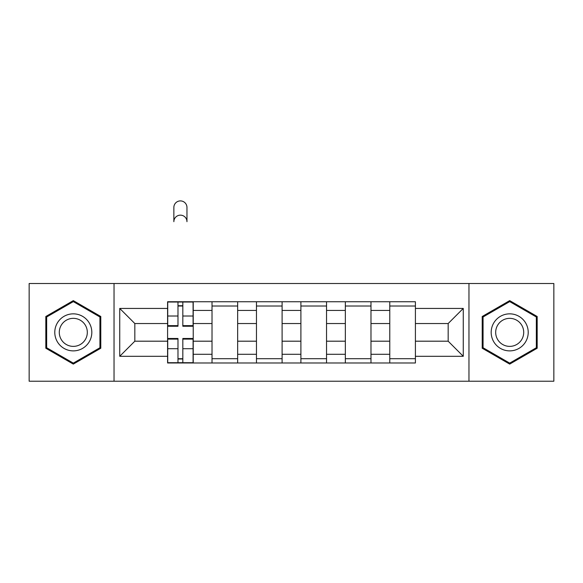 <?xml version="1.0" encoding="UTF-8"?>
<svg xmlns="http://www.w3.org/2000/svg" width="583" height="583" viewBox="0 0 583 583"><rect width="100%" height="100%" fill="white"/><g stroke="black" fill="none" stroke-linecap="round" stroke-linejoin="round"><path stroke-width="0.87" d="M468.965 381.216L553.85 381.216L553.85 283.513L29.15 283.513L29.15 381.216L468.965 381.216L468.965 283.513M212.023 362.983L212.023 310.433L193.228 310.433L193.228 362.983M193.228 310.433L193.228 301.746M212.023 310.433L212.023 301.746M237.66 301.746L237.66 362.983M256.462 362.983L256.462 301.746M282.099 301.746L282.099 362.983M300.901 362.983L300.901 301.746M326.538 301.746L326.538 362.983M345.34 362.983L345.34 301.746M370.977 301.746L370.977 362.983M389.772 362.983L389.772 301.746M389.772 341.193L370.977 341.193M345.34 341.193L326.538 341.193M300.901 341.193L282.099 341.193M256.462 341.193L237.66 341.193M212.023 341.193L193.228 341.193M389.772 323.536L370.977 323.536M345.34 323.536L326.538 323.536M300.901 323.536L282.099 323.536M256.462 323.536L237.66 323.536M212.023 323.536L193.228 323.536M134.833 341.193L167.591 341.193L167.591 323.536L134.833 323.536L134.833 341.193L119.734 356.293L119.734 308.436L167.591 308.436L167.591 323.536M415.409 323.536L415.409 341.193L448.167 341.193L448.167 323.536L415.409 323.536L415.409 301.746L167.591 301.746L167.591 308.436M415.409 308.436L463.266 308.436L463.266 356.293L415.409 356.293L415.409 341.193M167.591 341.193L167.591 362.983L415.409 362.983L415.409 356.293M167.591 356.293L119.734 356.293M114.035 381.216L114.035 283.513M100.793 316.496L73.305 300.624L45.817 316.496L45.817 348.233L73.305 364.105L100.793 348.233L100.793 316.496M537.183 316.496L509.695 300.624L482.207 316.496L482.207 348.233L509.695 364.105L537.183 348.233L537.183 316.496M182.829 358.713L177.983 358.713M177.983 306.017L182.829 306.017M237.66 358.713L212.023 358.713M212.023 306.017L237.66 306.017M282.099 358.713L256.462 358.713M256.462 306.017L282.099 306.017M326.538 358.713L300.901 358.713M300.901 306.017L326.538 306.017M370.977 358.713L345.34 358.713M345.34 306.017L370.977 306.017M415.409 358.713L389.772 358.713M389.772 306.017L415.409 306.017M119.734 308.436L134.833 323.536M448.167 341.193L463.266 356.293M448.167 323.536L463.266 308.436M186.961 221.7A6.551 6.551 0 0 0 180.409 215.149A6.551 6.551 0 0 0 173.858 221.7L173.858 207.453A6.551 6.551 0 0 1 180.409 200.902A6.551 6.551 0 0 1 186.961 207.453L186.961 221.7M182.829 326.24L182.829 302.03L193.082 302.03L193.082 326.24L182.829 326.24M177.983 305.732L182.829 305.732M177.983 302.03L167.729 302.03L167.729 326.24L177.983 326.24L177.983 302.03L182.829 302.03M177.983 338.49L177.983 362.699L167.729 362.699L167.729 338.49L177.983 338.49M182.829 358.997L177.983 358.997M182.829 362.699L193.082 362.699L193.082 338.49L182.829 338.49L182.829 362.699L177.983 362.699M57.265 341.623A18.518 18.518 0 0 0 82.56 348.401A18.518 18.518 0 0 0 89.337 323.106A18.518 18.518 0 0 0 64.043 316.329A18.518 18.518 0 0 0 57.265 341.623M61.164 339.372A14.021 14.021 0 0 0 80.308 344.502A14.021 14.021 0 0 0 85.446 325.358A14.021 14.021 0 0 0 66.294 320.227A14.021 14.021 0 0 0 61.164 339.372M73.305 301.608L99.933 316.984L99.933 347.745L73.305 363.122L46.669 347.745L46.669 316.984L73.305 301.608M493.663 341.623A18.518 18.518 0 0 0 518.957 348.401A18.518 18.518 0 0 0 525.735 323.106A18.518 18.518 0 0 0 500.44 316.329A18.518 18.518 0 0 0 493.663 341.623M497.554 339.372A14.021 14.021 0 0 0 516.706 344.502A14.021 14.021 0 0 0 521.836 325.358A14.021 14.021 0 0 0 502.692 320.227A14.021 14.021 0 0 0 497.554 339.372M509.695 301.608L536.331 316.984L536.331 347.745L509.695 363.122L483.067 347.745L483.067 316.984L509.695 301.608M345.34 310.433L326.538 310.433M300.901 310.433L282.099 310.433M256.462 310.433L237.66 310.433M389.772 310.433L370.977 310.433M345.34 354.296L326.538 354.296M300.901 354.296L282.099 354.296M256.462 354.296L237.66 354.296M212.023 354.296L193.228 354.296M389.772 354.296L370.977 354.296M182.829 325.635L193.082 325.635M182.829 316.022L193.082 316.022M167.729 325.635L177.983 325.635M167.729 316.022L177.983 316.022M177.983 339.095L167.729 339.095M177.983 348.707L167.729 348.707M193.082 339.095L182.829 339.095M193.082 348.707L182.829 348.707"/></g></svg>
